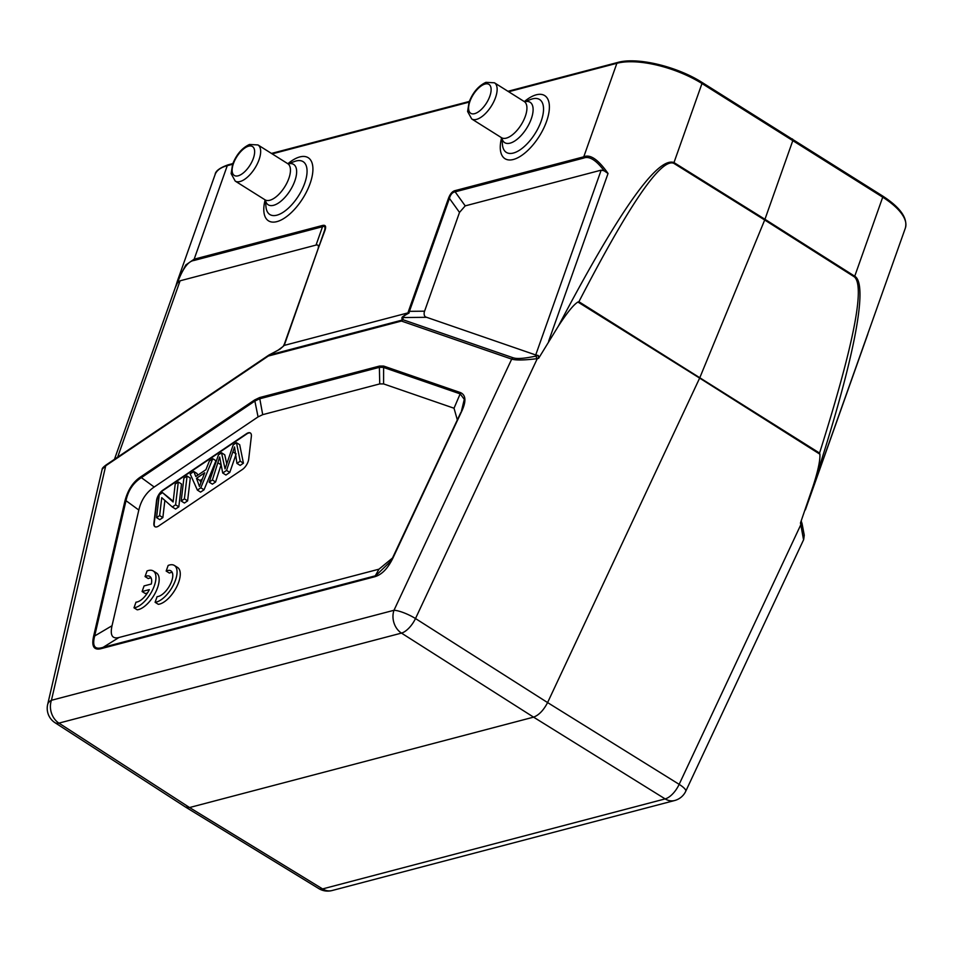 <?xml version="1.0" encoding="UTF-8"?>
<svg xmlns="http://www.w3.org/2000/svg" width="953" height="953" viewBox="0 0 953 953"><rect width="100%" height="100%" fill="white"/><g stroke="black" fill="none" stroke-linecap="round" stroke-linejoin="round"><path stroke-width="1.43" d="M701.515 82.315A1.703 0.774 121.9 0 1 701.896 82.339A1.703 0.774 121.9 0 1 701.98 83.519L673.985 162.57L764.949 219.285L792.956 140.198L792.491 138.971M454.021 408.229L383.594 383.916L379.735 383.916L379.389 367.334L383.249 367.334L460.156 393.875L460.525 392.612C466.172 395.221 466.362 401.892 461.097 412.589L464.29 399.331L460.156 393.875L454.021 408.229L457.333 419.916M392.803 557.636L393.196 557.493C388.038 568.31 381.843 574.742 374.624 576.779L391.183 560.829L460.704 412.72L392.815 557.588M112.037 625.728L94.681 635.973L125.999 500.682L124.938 500.933C127.905 489.639 133.337 481.503 141.235 476.512L141.378 477.644C133.277 482.802 128.155 490.485 125.999 500.682L138.816 510.046L112.037 625.728C109.929 635.234 112.228 639.153 118.946 637.509L100.947 648.695C93.835 650.422 91.393 646.265 93.62 636.211L94.681 635.973C92.179 645.657 94.478 649.589 101.59 647.754L375.268 575.838L378.972 569.179L392.684 557.862M134.004 607.811A21.359 9.792 -57.8 0 0 152.003 591.063A21.359 9.792 -57.8 0 0 153.254 570.966A21.359 9.792 -57.8 0 0 147.048 570.978L145.059 576.565A14.914 6.838 122.2 0 1 149.788 576.386A14.914 6.838 122.2 0 1 151.324 584.01L144.082 585.916L142.104 591.527L149.335 589.621A14.914 6.838 122.2 0 1 136.005 602.153L134.004 607.811L137.22 609.825A21.359 9.792 -57.8 0 0 155.22 593.076A21.359 9.792 -57.8 0 0 156.459 572.979L153.254 570.966M151.086 577.899A14.914 6.838 -57.8 0 0 148.275 578.59L145.059 576.565M147.429 592.98L145.309 593.54L142.104 591.527M155.101 602.296A21.359 9.792 -57.8 0 0 173.112 585.547A21.359 9.792 -57.8 0 0 174.351 565.451A21.359 9.792 -57.8 0 0 168.145 565.463L166.167 571.061A14.914 6.838 122.2 0 1 170.897 570.871A14.914 6.838 122.2 0 1 169.884 585.19A14.914 6.838 122.2 0 1 157.102 596.638L155.101 602.296L158.317 604.321A21.359 9.792 -57.8 0 0 176.317 587.572A21.359 9.792 -57.8 0 0 177.568 567.464L174.351 565.451M172.183 572.384A14.914 6.838 -57.8 0 0 169.384 573.075L166.167 571.061M236.94 463.396L240.156 465.409L243.432 463.206L240.216 461.181L236.94 463.396L234.509 446.969M243.432 463.206L239.691 444.717L236.475 442.704L240.216 461.181M233.223 444.896L236.475 442.704M234.545 446.945L226.564 470.401L222.704 472.998L219.666 456.987L212.376 479.978L215.592 481.992L212.376 484.16L209.172 482.135L218.463 454.867L221.549 452.782L225.051 468.876L233.211 444.896M221.549 452.782L224.753 454.807L226.731 463.813M212.376 479.967L209.172 482.135M215.592 481.992L221.084 464.778L217.88 462.765M222.704 472.998L225.921 475.023L229.78 472.414L226.564 470.401M229.78 472.414L235.677 455.343M236.177 453.914L232.961 451.889M196.497 478.323L199.463 486.483L204.704 472.771L196.521 478.299L200.047 480.526L202.131 479.121M200.809 482.421L200.035 480.538M205.908 469.698L209.374 461.002L212.769 458.703L200.821 487.769L197.378 490.104L190.171 473.963L193.804 471.509L195.818 476.512L205.908 469.698M197.7 475.237L197.021 473.522L193.804 471.509M200.821 487.769L204.037 489.794L200.583 492.117L197.378 490.104M204.037 489.794L215.974 460.728L212.769 458.703M184.405 498.86L187.61 500.873L184.417 503.041L181.201 501.016L183.869 478.215L187.074 476.047L184.405 498.86L181.201 501.016M187.61 500.873L190.29 478.072L187.074 476.047M173.112 501.981L175.209 484.053L178.282 481.992L175.602 504.792L172.326 507.008L161.736 497.669L159.639 515.573L156.578 517.646L159.246 494.833L162.534 492.618L173.112 501.981M173.196 501.242L162.534 492.618M159.639 515.573L162.856 517.586L159.794 519.659L156.578 517.646M162.856 517.586L164.869 500.42M175.602 504.792L178.819 506.817L175.543 509.033L172.326 507.008M178.819 506.817L181.487 484.005L178.282 481.992M248.09 461.693A8.541 3.919 -57.8 0 0 248.685 459.239L251.354 436.426A8.541 3.919 -57.8 0 0 250.329 432.96A8.541 3.919 -57.8 0 0 246.541 433.675L162.903 490.14A8.541 3.919 -57.8 0 0 157.162 497.954A8.541 3.919 -57.8 0 0 156.566 500.42L153.898 523.221A8.541 3.919 -57.8 0 0 154.922 526.687A8.541 3.919 -57.8 0 0 158.71 525.973L242.348 469.519A8.541 3.919 -57.8 0 0 248.09 461.693M155.089 526.783A8.541 3.919 122.2 0 1 154.219 523.423L156.888 500.623A8.541 3.919 122.2 0 1 157.483 498.157A8.541 3.919 122.2 0 1 163.225 490.342L246.863 433.877A8.541 3.919 122.2 0 1 250.484 433.067M118.946 637.509L378.972 569.179M379.735 383.916L262.706 414.662L258.06 416.902L154.195 487.019L141.378 477.644L254.796 401.094L259.442 398.854L379.389 367.334L379.532 366.059L259.573 397.58L262.706 414.662M138.816 510.046C141.151 500.075 146.274 492.391 154.195 487.019M185.823 807.108L189.552 807.536L533.573 717.144C538.91 715.143 543.579 710.283 547.594 702.575L699.645 378.103L577.911 302.03C573.646 304.603 567.142 312.62 558.41 326.057L538.624 358.316L538.278 355.493L535.717 354.969L601.164 170.146L465.219 205.872L459.513 212.412L424.288 312C423.787 315.038 424.55 316.813 426.599 317.301L535.717 354.969M283.482 345.999L284.768 343.866L284.232 345.403L280.051 349.12L268.972 355.088L402.095 320.101A2.561 2.502 -5 0 1 403.083 319.779A2.561 2.263 109 0 0 401.439 321.054L268.317 356.041A2.561 1.584 -124 0 1 268.806 355.124A2.561 1.584 -124 0 1 268.996 355.028M408.003 312.882L408.432 311.369L409.433 311.333L409.004 313.06C404.977 315.145 402.94 316.634 402.893 317.552L401.892 317.873L402.369 316.968L407.884 312.906L408.98 313.025M284.232 345.403L407.884 312.906M284.363 344.081L317.814 249.626C319.052 246.017 318.469 244.492 316.039 245.076L180.093 280.801L117.636 457.178M284.28 344.224L283.184 346.416L277.704 350.466M284.768 343.866L324.282 231.281C325.616 227.279 325.021 225.754 322.519 226.707L322.65 225.432C325.7 224.789 326.402 226.623 324.77 230.924L317.814 249.65L324.389 230.948M316.039 245.076L322.519 226.707L194.031 260.467C188.253 261.11 182.714 268.603 177.413 282.946L180.093 280.801M175.793 286.126L177.615 280.42L185.799 264.97L194.162 259.192A2.561 2.049 75.3 0 0 194.031 260.467M177.413 282.946L175.507 287.139M269.175 354.969L268.972 355.088A2.561 2.049 75.3 0 0 268.317 356.041L105.723 465.791L102.185 469.174L47.65 704.517A17.083 9.161 13 0 1 51.438 700.288A17.083 13.628 75.3 0 0 58.931 723.124A17.083 7.874 122.9 0 1 55.024 722.719A17.083 17.083 0 0 1 47.65 704.517M106.581 464.73A2.561 1.584 56 0 0 106.212 464.885A2.561 1.584 56 0 0 105.723 465.791L51.438 700.288L393.994 610.277A17.083 3.955 25.1 0 1 415.496 618.545A17.083 7.684 122.5 0 1 401.475 633.102L533.573 717.144L665.134 798.9A17.083 7.993 -58.1 0 0 679.155 784.343L800.949 524.436L802.057 523.602L801.223 521.053M577.911 302.03L578.912 301.732C629.314 204.347 660.917 158.198 673.711 163.273L764.687 219.988L699.645 378.103L819.902 454.2L819.556 453.068C853.554 345.379 865.193 286.662 854.46 276.942L764.687 219.988L764.949 219.285L854.734 276.227L882.716 197.188L701.98 83.519A64.065 25.04 -160.5 0 0 616.877 63.291L508.652 91.738M803.558 539.743L800.472 522.971L813.076 486.209C853.423 363.486 869.124 284.411 854.734 276.227A8.541 3.979 -57.6 0 1 854.46 276.942M813.076 486.209C817.996 470.961 820.271 460.287 819.902 454.2M673.711 163.273A8.541 3.86 121.9 0 0 673.985 162.57C657.522 156.471 618.997 210.958 558.41 326.057M807.37 504.006L905.35 228.112A64.065 25.04 -160.5 0 0 882.716 197.188A1.703 0.798 -57.6 0 0 882.633 195.996L701.896 82.339C676.88 66.365 637.009 56.846 617.723 62.457A1.703 1.358 -104.7 0 0 616.877 63.291L583.76 156.816C590.181 153.981 598.281 159.544 608.038 173.482L604.154 170.801C596.113 160.068 589.264 155.827 583.617 158.091A2.561 2.049 -104.7 0 1 583.76 156.816L455.272 190.576L455.141 191.851C452.437 192.256 450.543 194.436 449.435 198.391L448.434 198.427C450.197 193.757 452.472 191.148 455.272 190.576M538.624 358.316L537.289 358.638C524.495 360.234 515.954 360.401 511.69 359.114A2.561 2.263 -71 0 1 513.333 357.851L514.799 358.197C518.682 358.936 525.651 358.257 535.717 356.136L537.289 358.638L415.496 618.545L547.594 702.575L679.155 784.343A17.083 3.955 25.1 0 1 685.743 791.264L803.593 539.767M601.164 170.146L604.154 170.801M265.375 200.106L265.97 206.801A31.235 14.331 -57.8 0 0 282.41 212.733A31.235 14.331 -57.8 0 0 304.686 183.31A31.235 14.331 -57.8 0 0 294.453 161.51L288.163 163.868M235.224 181.094L231.126 173.625L232.615 164.202C236.415 154.529 242.026 147.953 249.46 144.475L257.965 144.939A21.359 9.792 122.2 0 1 259.037 159.747A21.359 9.792 122.2 0 1 235.224 181.094L265.017 199.82A21.359 9.792 -57.8 0 0 288.83 178.473A21.359 9.792 -57.8 0 0 287.746 163.666L288.449 163.952M233.425 163.606A17.083 7.838 122.2 0 1 248.626 146.178A17.083 7.838 122.2 0 1 253.343 158.377A17.083 7.838 122.2 0 1 238.131 175.817A17.083 7.838 122.2 0 1 233.425 163.606M288.259 163.904A23.861 10.936 122.2 0 1 294.822 180.951A23.861 10.936 122.2 0 1 278.49 203.001A23.861 10.936 122.2 0 1 265.446 200.178M265.125 199.892A37.274 17.094 -57.8 0 0 278.621 221.084A37.274 17.094 -57.8 0 0 310.082 183.572A37.274 17.094 -57.8 0 0 287.866 163.737M501.85 137.971L502.445 144.665A31.235 14.331 -57.8 0 0 518.885 150.598A31.235 14.331 -57.8 0 0 541.161 121.174A31.235 14.331 -57.8 0 0 530.928 99.374L524.638 101.733M471.699 118.946L467.601 111.489L469.09 102.066C472.891 92.393 478.513 85.818 485.935 82.339L494.44 82.792A21.359 9.792 122.2 0 1 495.512 97.599A21.359 9.792 122.2 0 1 471.699 118.946L501.492 137.685A21.359 9.792 -57.8 0 0 525.306 116.337A21.359 9.792 -57.8 0 0 524.221 101.53L524.924 101.804M469.9 101.471A17.083 7.838 122.2 0 1 485.101 84.031A17.083 7.838 122.2 0 1 489.818 96.241A17.083 7.838 122.2 0 1 474.606 113.669A17.083 7.838 122.2 0 1 469.9 101.471M524.734 101.768A23.861 10.936 122.2 0 1 531.298 118.803A23.861 10.936 122.2 0 1 514.965 140.853A23.861 10.936 122.2 0 1 501.921 138.042M501.6 137.756A37.274 17.094 -57.8 0 0 515.096 158.937A37.274 17.094 -57.8 0 0 546.557 121.424A37.274 17.094 -57.8 0 0 524.341 101.602M232.58 164.273L227.279 165.667A64.065 25.04 -160.5 0 0 215.092 174.59C215.449 171.04 219.798 167.788 228.136 164.821A1.703 1.358 75.3 0 0 227.279 165.667L194.162 259.192L322.65 225.432M469.067 102.138L272.177 153.874M393.196 557.493L461.097 412.589M374.624 576.779L100.947 648.695M383.594 383.916L383.618 366.059L379.532 366.059M259.573 397.58L254.642 399.95L258.06 416.902M124.938 500.933L93.62 636.211M254.642 399.95L141.235 476.512M460.525 392.612L383.618 366.059M185.775 807.215L318.814 888.601A17.083 7.791 -58.5 0 0 322.591 888.923L189.552 807.536L58.931 723.124L401.475 633.102A17.083 13.628 -104.7 0 1 393.994 610.277L511.69 359.114L401.439 321.054A2.561 2.049 -104.7 0 1 402.095 320.101L401.892 317.873M332.061 890.543L674.617 800.532A17.083 13.628 -104.7 0 1 665.134 798.9L322.591 888.923A17.083 13.628 75.3 0 0 332.061 890.543A17.083 17.083 0 0 1 318.767 888.577M578.912 301.732L819.556 453.068M538.278 355.493L535.717 356.136M513.333 357.851L403.083 319.779L402.893 317.552L426.599 317.301M408.432 311.369L448.434 198.427M459.513 212.412L449.435 198.391L409.433 311.333L424.538 311.178M608.038 173.482L548.618 341.281M583.617 158.091L455.141 191.851L465.219 205.872M257.965 144.939L287.746 163.666M494.44 82.792L524.221 101.53M228.136 164.821L232.83 163.594M271.474 153.433L469.305 101.447M507.949 91.297L617.723 62.457M905.35 228.112C907.887 218.177 900.311 207.468 882.633 195.996M391.206 560.841L392.005 559.292M185.644 807.131L55.024 722.719M177.318 281.266L175.638 286.639M268.841 355.1A2.561 2.561 0 0 1 269.056 354.981L277.716 350.418M102.197 469.174C102.066 468.388 103.4 466.958 106.212 464.885L268.806 355.124M175.876 285.9L114.467 459.31M803.701 539.386L804.261 535.205L802.057 523.602M867.838 334.05L805.368 509.879M674.617 800.532A17.083 17.083 0 0 0 685.743 791.264M215.092 174.59L177.615 280.42"/></g></svg>
